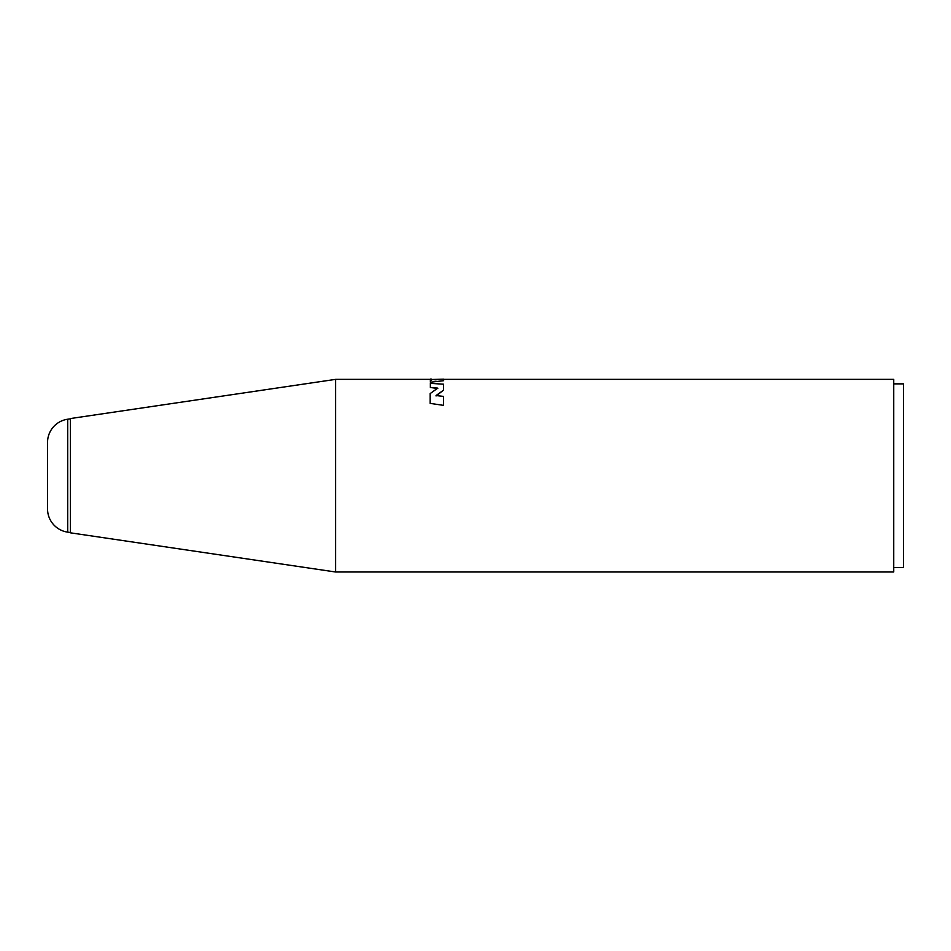 <?xml version="1.0" encoding="UTF-8"?>
<svg xmlns="http://www.w3.org/2000/svg" width="951" height="951" viewBox="0 0 951 951"><rect width="100%" height="100%" fill="white"/><g stroke="black" fill="none" stroke-linecap="round" stroke-linejoin="round"><path stroke-width="1.43" d="M893.726 383.859L903.45 383.859L903.45 567.497L893.726 567.497M443.63 379.366L893.726 379.366L893.726 572.003L335.62 572.003L335.62 379.366L430.47 379.366M436.497 379.77L434.964 379.865M430.47 379.08L431.623 379.128L431.623 380.103L430.375 380.103L430.375 382.219L443.63 380.697L443.63 379.176L431.623 379.485M430.363 383.348L430.363 387.485L437.769 388.115L430.149 393.595L430.149 403.379L443.558 405.364L443.558 396.401L436.057 395.545L443.594 390.1L443.594 384.204L430.363 383.348M443.63 380.697L430.375 382.219M443.594 390.1L436.057 395.985M430.149 403.379L443.558 405.364M430.363 387.485L437.769 388.507M335.62 379.366L70.41 418.547L70.41 532.822L335.62 572.003M70.41 532.524L67.699 532.144A23.406 23.406 0 0 1 47.55 508.963L47.55 442.393A23.406 23.406 0 0 1 67.699 419.225L70.41 418.844M67.699 532.144L67.699 419.225"/></g></svg>
